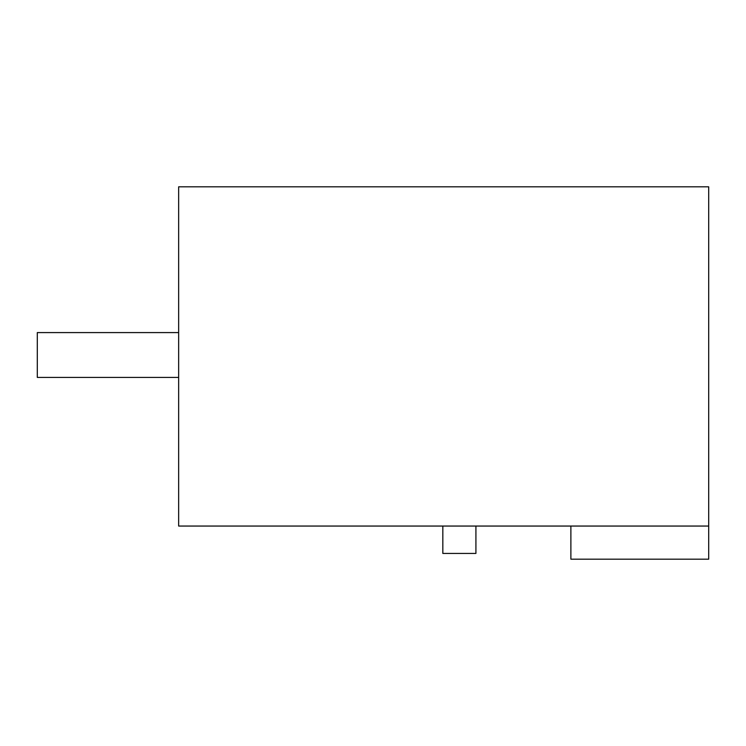 <?xml version="1.0" encoding="UTF-8"?>
<svg xmlns="http://www.w3.org/2000/svg" width="746" height="746" viewBox="0 0 746 746"><rect width="100%" height="100%" fill="white"/><g stroke="black" fill="none" stroke-linecap="round" stroke-linejoin="round"><path stroke-width="1.12" d="M708.7 526.051L708.7 186.817L178.648 186.817L178.648 526.051L708.7 526.051L708.7 559.183L570.886 559.183L570.886 526.051M475.92 526.051L475.92 553.439L442.835 553.439L442.835 526.051M178.648 377.42L37.3 377.42L37.3 332.585L178.648 332.585"/></g></svg>

